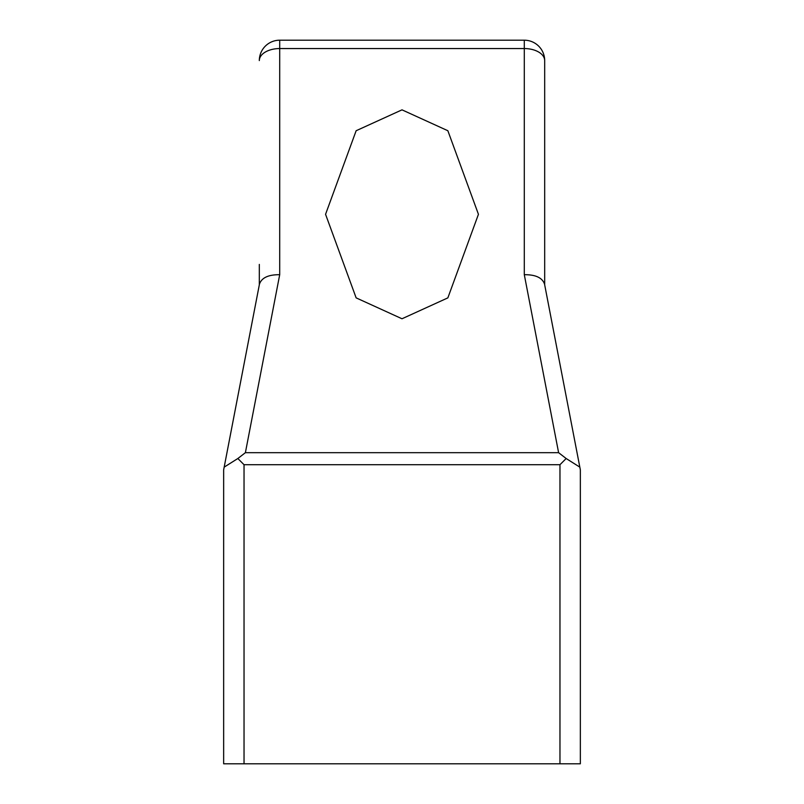 <?xml version="1.0" encoding="UTF-8"?>
<svg xmlns="http://www.w3.org/2000/svg" width="804" height="804" viewBox="0 0 804 804"><rect width="100%" height="100%" fill="white"/><g stroke="black" fill="none" stroke-linecap="round" stroke-linejoin="round"><path stroke-width="1.21" d="M259.32 284.797L259.32 264.416M402 318.766L356.142 297.872L325.56 214.306L356.142 130.73L402 109.846L447.858 130.73L478.44 214.306L447.858 297.872L402 318.766M580.347 469.848L579.825 467.134L566.157 458.521L558.609 452.682L524.298 274.707C535.564 274.586 542.318 277.722 544.549 284.134L580.347 469.848L580.347 763.8L223.653 763.8L223.653 469.848L259.451 284.134C261.682 277.722 268.435 274.586 279.702 274.707L279.702 40.2L524.298 40.2L524.298 48.552L279.702 48.552A20.381 12.04 180 0 0 259.32 60.581A20.381 20.381 0 0 1 279.702 40.2A20.381 20.381 0 0 0 259.32 60.581M524.298 274.707L524.298 48.552A20.381 12.04 180 0 1 544.68 60.581A20.381 20.381 0 0 0 524.298 40.2A20.381 20.381 0 0 1 544.68 60.581L544.68 284.797M559.966 763.8L559.966 464.712L566.157 458.521M279.702 274.707L245.391 452.682L237.843 458.521L224.175 467.134M559.966 464.712L244.034 464.712L237.843 458.521M245.391 452.682L558.609 452.682M244.034 464.712L244.034 763.8"/></g></svg>
